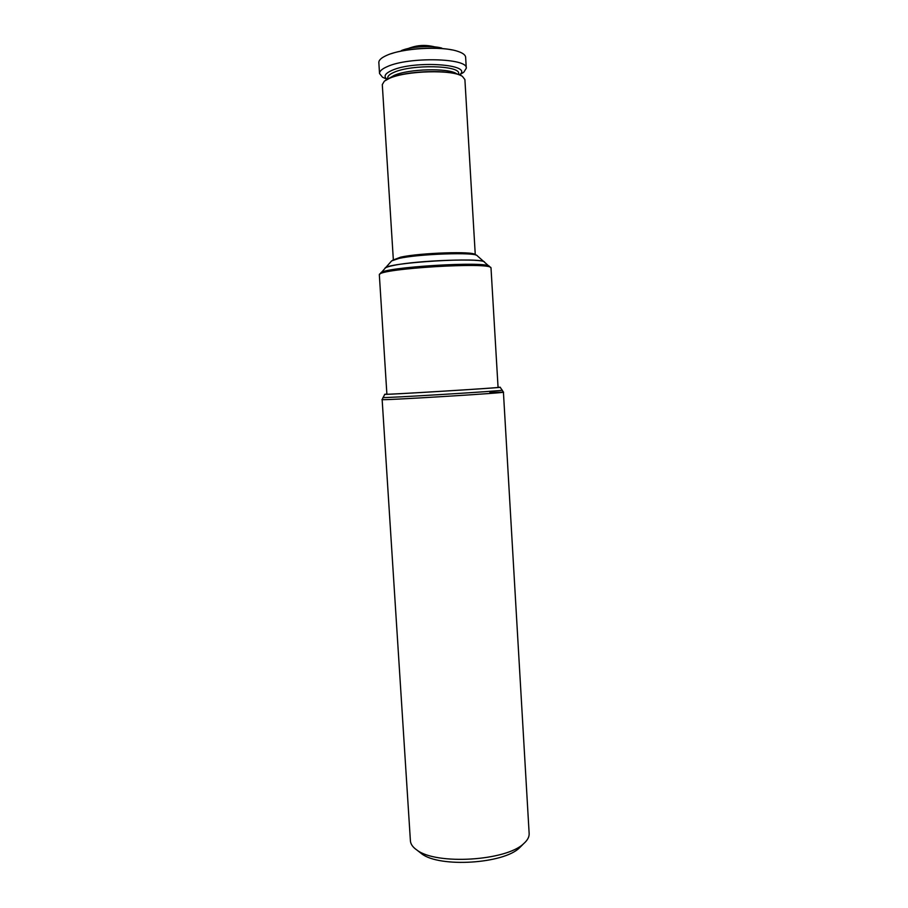 <?xml version="1.0" encoding="UTF-8"?>
<svg xmlns="http://www.w3.org/2000/svg" width="908" height="908" viewBox="0 0 908 908"><rect width="100%" height="100%" fill="white"/><g stroke="black" fill="none" stroke-linecap="round" stroke-linejoin="round"><path stroke-width="1.36" d="M521.589 845.745L519.467 847.856C503.475 863.86 439.574 867.776 421.755 853.838L419.394 851.999M529.148 833.544C529.33 836.892 527.537 840.229 523.78 843.555C506.471 860.932 436.249 865.222 416.942 850.081C412.811 847.243 410.632 844.156 410.405 840.808L382.143 399.565C377.955 400.769 507.72 392.835 503.418 392.142L529.148 833.544M489.911 392.506L503.418 392.142M502.158 390.168C508.662 390.599 376.752 398.669 383.165 397.454M502.181 390.202L503.384 392.131C510.126 392.699 375.56 400.927 382.177 399.543L383.142 397.477M498.049 387.262L500.149 387.251C506.516 387.478 378.5 395.298 384.788 394.299L386.876 394.061M498.061 387.387C501.886 387.727 383.131 394.991 386.887 394.185L379.328 274.693C378.227 268.632 491.353 261.72 491.001 267.86L498.061 387.387M490.445 267.406L489.491 266.623C489.741 260.573 379.692 267.304 380.668 273.285L379.828 274.171M484.622 262.31C484.736 256.544 384.175 262.696 384.981 268.405C385.423 267.485 388.329 266.487 393.697 265.408C417.805 260.221 485.11 258.031 484.622 262.31L489.026 266.226M391.541 260.937L399.055 258.383C419.451 253.843 475.871 251.981 477.199 255.693M392.596 260.221L400.678 257.157C420.12 252.81 473.749 251.039 475.088 254.615L476.064 255.114M393.334 259.711L382.291 84.592L384.379 81.13L389.464 78.326C406.375 70.597 452.99 69.405 462.399 76.363L464.896 79.541L475.27 254.705M385.832 80.131L389.873 78.054C405.967 70.722 449.789 69.224 460.833 75.546M387.886 78.962L394.151 75.409C408.611 68.815 447.939 67.748 456.474 73.65L458.642 74.626M387.807 78.996L387.739 77.872C387.671 76 389.736 74.161 393.959 72.345C411.483 64.196 460.174 65.251 458.665 73.525L458.733 74.66M387.205 79.314C383.312 76.544 384.81 73.605 391.711 70.484C414.241 60.03 474.407 64.355 459.369 74.899M385.616 78.644L382.506 77.214L379.533 73.537C379.442 71.244 381.928 68.974 387.012 66.738C408.316 56.568 468.244 57.942 466.281 68.225L463.772 72.243L460.867 74.047M379.533 73.537L378.84 62.584C378.738 60.212 381.235 57.862 386.309 55.558L386.433 55.502C401.699 48.249 441.209 45.831 457.235 51.166C462.637 52.846 465.441 54.889 465.634 57.272L466.281 68.225M409.281 48.09L411.108 47.5C417.884 45.264 424.774 44.844 431.777 46.24L433.661 46.603M391.28 53.674C406.671 48.283 436.26 46.467 452.195 49.94M401.336 50.598C410.609 46.546 432.14 45.23 441.844 48.113M406.001 49.055C416.204 46.07 426.544 45.445 437.02 47.159M519.467 847.856L523.78 843.555M421.755 853.838L416.942 850.081M384.776 394.333L383.165 397.443M500.172 387.273L502.147 390.168M384.981 268.405L381.088 272.82M391.45 261.095L385.389 267.951M477.313 255.84L484.168 261.913M459.448 74.933L463.772 72.243M387.137 79.348L382.506 77.214"/></g></svg>
